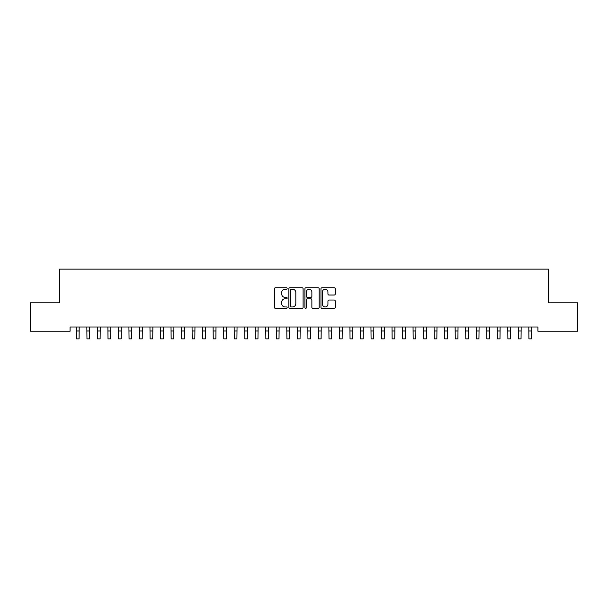 <?xml version="1.0" encoding="UTF-8"?>
<svg xmlns="http://www.w3.org/2000/svg" width="608" height="608" viewBox="0 0 608 608"><rect width="100%" height="100%" fill="white"/><g stroke="black" fill="none" stroke-linecap="round" stroke-linejoin="round"><path stroke-width="0.91" d="M287.166 288.466A0.722 0.722 0 0 0 286.444 287.744L275.47 287.744A1.034 1.034 0 0 0 274.436 288.777L274.436 307.367A1.034 1.034 0 0 0 275.47 308.4L286.444 308.4A0.722 0.722 0 0 0 287.166 307.678A0.722 0.722 0 0 0 286.444 306.956L285.023 306.956A3.306 3.306 0 0 1 281.717 303.65L281.717 302.1A3.306 3.306 0 0 1 285.023 298.794L286.444 298.794A0.722 0.722 0 0 0 287.166 298.072A0.722 0.722 0 0 0 286.444 297.35L285.023 297.35A3.306 3.306 0 0 1 281.717 294.044L281.717 292.494A3.306 3.306 0 0 1 285.023 289.188L286.444 289.188A0.722 0.722 0 0 0 287.166 288.466M334.187 295.024A1.034 1.034 0 0 0 335.221 293.991L335.221 288.777A1.034 1.034 0 0 0 334.187 287.744L321.997 287.744A1.034 1.034 0 0 0 320.963 288.777L320.963 307.367A1.034 1.034 0 0 0 321.997 308.4L334.187 308.4A1.034 1.034 0 0 0 335.221 307.367L335.221 301.066A1.034 1.034 0 0 0 334.187 300.033L328.974 300.033A1.034 1.034 0 0 0 327.94 301.066L327.94 304.19A2.766 2.766 0 0 1 325.174 306.956A2.766 2.766 0 0 1 322.415 304.19L322.415 291.954A2.766 2.766 0 0 1 325.174 289.188A2.766 2.766 0 0 1 327.94 291.954L327.94 293.991A1.034 1.034 0 0 0 328.974 295.024L334.187 295.024M537.928 327.005L70.072 327.005L70.072 331.216L30.4 331.216L30.4 302.807L59.546 302.807L59.546 269.131L548.454 269.131L548.454 302.807L577.6 302.807L577.6 331.216L537.928 331.216L537.928 327.005M303.096 288.777A1.034 1.034 0 0 0 302.062 287.744L289.872 287.744A1.034 1.034 0 0 0 288.846 288.777L288.846 307.367A1.034 1.034 0 0 0 289.872 308.4L302.062 308.4A1.034 1.034 0 0 0 303.096 307.367L303.096 288.777M305.938 287.744L318.128 287.744A1.034 1.034 0 0 1 319.154 288.777L319.154 307.367A1.034 1.034 0 0 1 318.128 308.4L312.907 308.4A1.034 1.034 0 0 1 311.874 307.367L311.874 299.828A1.034 1.034 0 0 0 310.84 298.794L307.382 298.794A1.034 1.034 0 0 0 306.348 299.828L306.348 307.678A0.722 0.722 0 0 1 305.626 308.4A0.722 0.722 0 0 1 304.904 307.678L304.904 288.777A1.034 1.034 0 0 1 305.938 287.744M291.012 289.188A0.722 0.722 0 0 0 290.29 289.91L290.29 306.227A0.722 0.722 0 0 0 291.012 306.956L292.509 306.956A3.306 3.306 0 0 0 295.815 303.65L295.815 292.494A3.306 3.306 0 0 0 292.509 289.188L291.012 289.188M311.874 292A2.766 2.766 0 0 0 309.115 289.241A2.766 2.766 0 0 0 306.348 292L306.348 296.316A1.034 1.034 0 0 0 307.382 297.35L310.84 297.35A1.034 1.034 0 0 0 311.874 296.316L311.874 292M76.304 327.005L76.441 338.869L79.07 338.869L79.2 327.005M86.83 327.005L86.959 338.869L89.589 338.869L89.726 327.005M97.348 327.005L97.485 338.869L100.115 338.869L100.252 327.005M107.874 327.005L108.011 338.869L110.641 338.869L110.77 327.005M118.4 327.005L118.53 338.869L121.159 338.869L121.296 327.005M128.919 327.005L129.056 338.869L131.685 338.869L131.814 327.005M139.445 327.005L139.574 338.869L142.211 338.869L142.34 327.005M149.963 327.005L150.1 338.869L152.73 338.869L152.866 327.005M160.489 327.005L160.626 338.869L163.256 338.869L163.385 327.005M171.015 327.005L171.144 338.869L173.774 338.869L173.911 327.005M181.534 327.005L181.67 338.869L184.3 338.869L184.437 327.005M192.06 327.005L192.189 338.869L194.826 338.869L194.955 327.005M202.586 327.005L202.715 338.869L205.344 338.869L205.481 327.005M213.104 327.005L213.241 338.869L215.87 338.869L216 327.005M223.63 327.005L223.759 338.869L226.389 338.869L226.526 327.005M234.148 327.005L234.285 338.869L236.915 338.869L237.052 327.005M244.674 327.005L244.811 338.869L247.441 338.869L247.57 327.005M255.2 327.005L255.33 338.869L257.959 338.869L258.096 327.005M265.719 327.005L265.856 338.869L268.485 338.869L268.614 327.005M276.245 327.005L276.374 338.869L279.011 338.869L279.14 327.005M286.763 327.005L286.9 338.869L289.53 338.869L289.666 327.005M297.289 327.005L297.426 338.869L300.056 338.869L300.185 327.005M307.815 327.005L307.944 338.869L310.574 338.869L310.711 327.005M318.334 327.005L318.47 338.869L321.1 338.869L321.237 327.005M328.86 327.005L328.989 338.869L331.626 338.869L331.755 327.005M339.386 327.005L339.515 338.869L342.144 338.869L342.281 327.005M349.904 327.005L350.041 338.869L352.67 338.869L352.8 327.005M360.43 327.005L360.559 338.869L363.189 338.869L363.326 327.005M370.948 327.005L371.085 338.869L373.715 338.869L373.852 327.005M381.474 327.005L381.611 338.869L384.241 338.869L384.37 327.005M392 327.005L392.13 338.869L394.759 338.869L394.896 327.005M402.519 327.005L402.656 338.869L405.285 338.869L405.414 327.005M413.045 327.005L413.174 338.869L415.811 338.869L415.94 327.005M423.563 327.005L423.7 338.869L426.33 338.869L426.466 327.005M434.089 327.005L434.226 338.869L436.856 338.869L436.985 327.005M444.615 327.005L444.744 338.869L447.374 338.869L447.511 327.005M455.134 327.005L455.27 338.869L457.9 338.869L458.037 327.005M465.66 327.005L465.789 338.869L468.426 338.869L468.555 327.005M476.186 327.005L476.315 338.869L478.944 338.869L479.081 327.005M486.704 327.005L486.841 338.869L489.47 338.869L489.6 327.005M497.23 327.005L497.359 338.869L499.989 338.869L500.126 327.005M507.748 327.005L507.885 338.869L510.515 338.869L510.652 327.005M518.274 327.005L518.411 338.869L521.041 338.869L521.17 327.005M528.8 327.005L528.93 338.869L531.559 338.869L531.696 327.005M76.441 330.972L79.07 330.972M86.959 330.972L89.589 330.972M97.485 330.972L100.115 330.972M108.011 330.972L110.641 330.972M118.53 330.972L121.159 330.972M129.056 330.972L131.685 330.972M139.574 330.972L142.211 330.972M150.1 330.972L152.73 330.972M160.626 330.972L163.256 330.972M171.144 330.972L173.774 330.972M181.67 330.972L184.3 330.972M192.189 330.972L194.826 330.972M202.715 330.972L205.344 330.972M213.241 330.972L215.87 330.972M223.759 330.972L226.389 330.972M234.285 330.972L236.915 330.972M244.811 330.972L247.441 330.972M255.33 330.972L257.959 330.972M265.856 330.972L268.485 330.972M276.374 330.972L279.011 330.972M286.9 330.972L289.53 330.972M297.426 330.972L300.056 330.972M307.944 330.972L310.574 330.972M318.47 330.972L321.1 330.972M328.989 330.972L331.626 330.972M339.515 330.972L342.144 330.972M350.041 330.972L352.67 330.972M360.559 330.972L363.189 330.972M371.085 330.972L373.715 330.972M381.611 330.972L384.241 330.972M392.13 330.972L394.759 330.972M402.656 330.972L405.285 330.972M413.174 330.972L415.811 330.972M423.7 330.972L426.33 330.972M434.226 330.972L436.856 330.972M444.744 330.972L447.374 330.972M455.27 330.972L457.9 330.972M465.789 330.972L468.426 330.972M476.315 330.972L478.944 330.972M486.841 330.972L489.47 330.972M497.359 330.972L499.989 330.972M507.885 330.972L510.515 330.972M518.411 330.972L521.041 330.972M528.93 330.972L531.559 330.972"/></g></svg>
